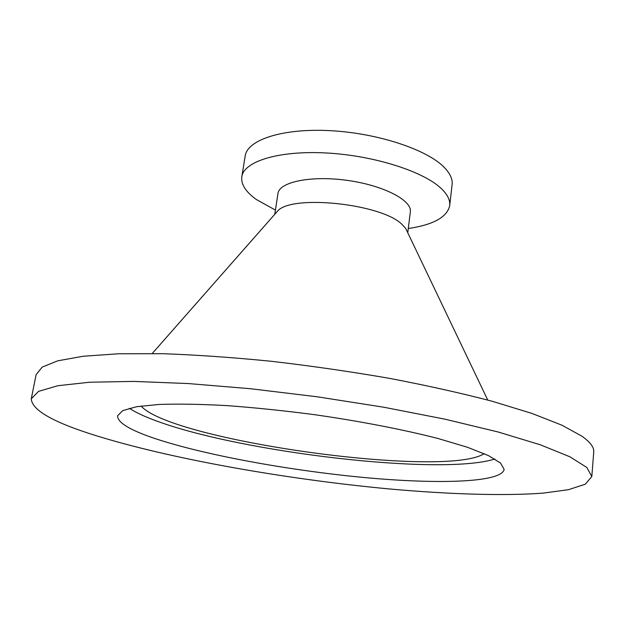 <?xml version="1.0" encoding="UTF-8"?>
<svg xmlns="http://www.w3.org/2000/svg" width="625" height="625" viewBox="0 0 625 625"><rect width="100%" height="100%" fill="white"/><g stroke="black" fill="none" stroke-linecap="round" stroke-linejoin="round"><path stroke-width="0.94" d="M407.328 231.844L405.648 228.32L401.617 224.023C380.773 203.828 293.164 194.5 278.008 210.609L275.43 213.539M407.766 232.75L410.336 211.914C412.305 200.406 383.477 185.328 347.25 180.375C311.055 175.281 279.203 181.938 277.961 193.547L274.766 214.289M408.289 228.523C433.391 224.773 447.195 217.141 449.695 205.625C450.305 200.359 447.648 194.82 441.727 188.984C424.359 171.719 374.43 155.586 326.719 153C278.945 150.312 243.844 161.32 241.805 176.781C240.891 184.367 245.781 191.969 256.492 199.594L275.414 210.086M31.281 398.766L36.125 374.633L42.211 367.078L57.75 360.82L83.172 356.258L118.398 353.781L162.664 353.695C196.188 354.875 232.43 357.406 271.375 361.289C311.062 365.906 350.336 371.578 389.203 378.305C426.859 385.484 461.141 393.125 492.055 401.219L531.789 413.367L561.891 425.18L581.93 436.195C590.25 442.109 594.188 447.375 593.734 452.008L591.82 476.547L585.312 484.195L568.398 489.703L542.977 493.141C502.984 496.078 448.156 494.242 389.008 488.922C285.227 479.164 169.18 458.711 93.602 434.891C52.539 421.93 31.766 409.891 31.281 398.766L38.555 391.391L57.844 385.711L89.664 382.227L133.641 381.406L188.234 383.555L250.695 388.75L317.227 396.789L383.422 407.164L444.945 419.172L498.062 431.969L540.148 444.734L569.82 456.75L586.828 467.469L591.82 476.547M449.695 205.625L452.102 184.68C452.734 179.195 450.117 173.43 444.258 167.391C427.055 149.516 377.438 133.039 329.945 130.648C282.391 128.156 247.344 139.844 245.187 155.969L241.805 176.781M154.297 438.305C203.711 454.883 287.836 470.227 362.609 477.367C436.984 484.445 501.57 482.734 504.148 469.43L500.57 463.047L488.375 455.555L467.406 447.25L438.094 438.516C403.695 429.664 360.484 421.281 314.734 414.703C284.188 410.703 254.969 407.68 227.078 405.617C200.773 404.18 178.07 403.789 158.969 404.453L136.531 406.734L122.758 410.617L117.578 415.789C117.484 422.5 129.719 430.008 154.297 438.305M129.328 408.281C135.797 412.531 145.102 416.852 157.242 421.227C242.648 452.633 441.195 476.023 494.883 459.008M141.094 406.031C171.445 440.797 445.508 478.82 484.18 453.641M278.008 210.609L152.25 353.5M405.648 228.32L487.75 400.055"/></g></svg>
